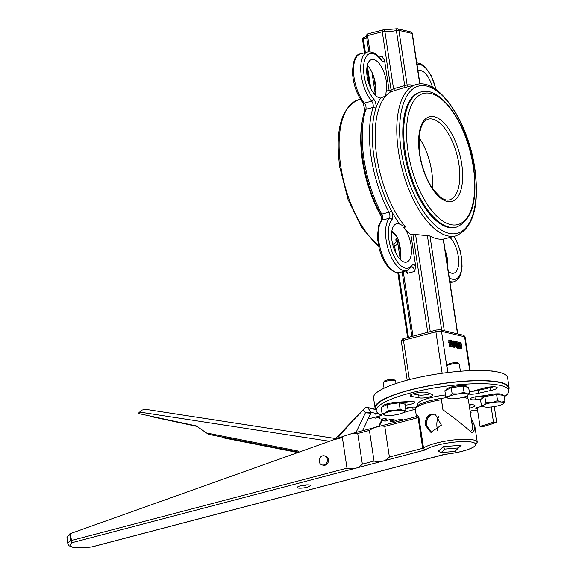 <?xml version="1.0" encoding="UTF-8"?>
<svg xmlns="http://www.w3.org/2000/svg" width="576" height="576" viewBox="0 0 576 576"><rect width="100%" height="100%" fill="white"/><g stroke="black" fill="none" stroke-linecap="round" stroke-linejoin="round"><path stroke-width="0.86" d="M364.327 37.332A2.088 1.224 72.6 0 0 364.003 37.361L364.003 37.361A2.088 1.224 72.6 0 0 363.341 39.197A10.426 2.16 171.4 0 0 366.718 37.67M382.968 29.988A2.088 1.634 96.8 0 1 383.515 29.93A2.088 1.634 96.8 0 1 384.883 31.5A10.426 2.16 171.4 0 0 396.382 30.528A2.088 0.619 -102.4 0 1 396.619 28.8A2.088 0.619 -102.4 0 1 396.763 28.822A2.088 1.814 103.2 0 1 398.873 30.362L412.099 33.473A2.088 1.814 -76.8 0 0 410.774 31.918L397.548 28.807A2.088 2.088 0 0 0 396.619 28.8L383.515 29.93A2.088 2.088 0 0 0 382.745 29.988A2.088 0.936 -104.7 0 1 382.968 29.988M404.626 87.624A2.088 0.605 -104.6 0 0 404.755 85.932L396.382 30.528A2.088 0.432 -8.6 0 1 398.873 30.362L407.131 84.967L393.538 88.718L391.097 90.158L389.254 90.648L389.038 89.95A80.294 36.079 75.3 0 0 386.093 91.829L385.762 95.947L380.592 97.999A19.814 8.899 -104.7 0 1 367.135 76.457A19.814 8.899 -104.7 0 1 371.65 59.537A19.814 8.899 -104.7 0 1 383.018 69.962A19.814 8.899 -104.7 0 1 386.093 91.829M366.523 36.396L364.003 37.361A2.088 2.088 0 0 0 362.57 39.665A2.088 0.432 -8.6 0 1 363.341 39.197L365.364 52.56M419.738 84.017L412.099 33.473A2.088 0.432 -8.6 0 1 412.358 33.631A2.088 2.088 0 0 0 410.774 31.918M375.408 94.039L375.062 94.903M379.123 57.089L382.075 56.311L384.559 60.35L389.038 89.95M375.17 93.578L374.177 93.888M418.003 70.963A19.814 8.899 -104.7 0 1 418.853 70.632A19.814 8.899 -104.7 0 1 432.439 87.314M449.964 237.442A19.814 8.899 -104.7 0 1 458.496 258.041A19.814 8.899 -104.7 0 1 453.758 273.19A19.814 8.899 -104.7 0 1 448.315 271.382M415.735 266.479A6.257 2.808 75.3 0 0 411.912 265.176A26.071 11.714 -104.7 0 1 393.026 254.11A26.071 11.714 -104.7 0 1 391.925 219.629A6.257 2.808 75.3 0 0 391.291 210.593A80.294 36.079 75.3 0 0 399.665 224.122A19.814 8.899 -104.7 0 0 396.482 223.769A19.814 8.899 -104.7 0 0 391.975 240.689A19.814 8.899 -104.7 0 0 406.548 262.102A19.814 8.899 -104.7 0 0 411.379 247.918A19.814 8.899 -104.7 0 0 403.776 227.455A78.206 35.143 75.3 0 0 410.933 234.742L415.735 266.479L414.612 271.462A4.169 1.872 -104.7 0 0 411.768 266.926M406.577 270.713A4.169 1.872 75.3 0 1 407.405 273.355L405.518 270.994M375.178 95.026L375.278 94.666A19.814 8.899 75.3 0 0 367.358 65.203M400.025 259.272A19.814 8.899 75.3 0 0 396.691 236.268L394.956 233.798L391.831 231.199M410.933 234.742L412.884 234.23L429.97 235.98A78.206 35.143 75.3 0 0 443.196 239.083L442.627 239.328M397.26 237.514L395.69 239.918A2.088 1.721 140.5 0 1 397.274 240.437L397.62 241.344L398.383 239.508M395.69 239.918C396.9 241.538 396.086 242.899 393.257 243.994A2.088 1.21 -110 0 1 394.625 246.06L397.922 244.03M393.127 246.01A2.088 1.714 119 0 1 393.437 246.132L394.322 249.61M394.236 247.486L394.625 246.06L395.618 252.634M393.257 243.994L392.666 244.253M399.665 224.122L405.576 226.987A78.206 35.143 -104.7 0 1 385.762 95.947A78.206 35.143 -104.7 0 1 390.578 91.937L389.254 90.648M413.359 85.334A80.294 36.079 75.3 0 0 407.131 84.967A2.088 1.858 -96.8 0 0 408.694 86.558M368.244 33.847A2.088 0.936 75.3 0 0 368.021 33.847A2.088 0.936 75.3 0 0 367.546 35.633L382.27 31.766A2.088 0.432 -8.6 0 1 384.883 31.5L393.538 88.718A2.088 1.685 -112.3 0 0 395.741 90.209L402.314 88.229M366.61 36.295A2.088 0.432 -8.6 0 1 366.487 36.18A2.088 2.088 0 0 1 368.021 33.847L382.745 29.988A2.088 0.936 -104.7 0 0 382.27 31.766L391.097 90.158A2.088 0.936 -104.7 0 1 390.73 91.894L395.741 90.209M456.574 227.081L455.674 227.318A69.869 31.392 -104.7 0 1 407.57 167.71A69.869 31.392 -104.7 0 1 420.192 92.16L421.092 91.93A69.869 31.392 75.3 0 0 408.47 167.472A69.869 31.392 75.3 0 0 456.574 227.081C472.219 220.176 477.871 200.102 473.537 166.86C467.726 125.546 441.641 85.651 421.092 91.93M447.732 267.538A19.814 8.899 75.3 0 0 445.111 250.193M450.641 346.118L450 341.071L450.497 340.704L451.145 341.345L452.038 346.45L452.448 346.543L451.865 342.706L451.289 340.769L450.389 340.006L449.662 340.387L450.23 346.025L450.641 346.118L449.33 346.262L448.762 340.618L449.489 340.243M452.448 346.543L451.138 346.687L450.238 341.575L449.597 340.942M459.108 348.113L458.179 341.964L457.798 341.87L458.604 347.177L456.444 341.554L455.99 341.446L456.919 347.594L457.301 347.688L456.559 342.821L458.532 347.976L459.108 348.113L457.632 348.214L457.214 347.119M457.301 347.688L456.019 347.832L455.213 342.526M457.056 343.145L456.898 342.108L457.798 341.87M458.345 343.058L459.432 342.706M461.966 348.782L461.038 342.634L459.324 342.706L459.086 345.132L460.094 347.875L461.966 348.782L460.368 348.854L459.086 347.954M455.026 347.148L454.09 340.999L453.686 340.906L454.054 343.354L451.721 340.445L453.218 343.375L452.858 345.031L453.406 346.457L455.026 347.148L454.118 347.386L452.405 346.558M452.052 343.915L451.872 342.742M452.894 341.849L452.786 341.143L453.686 340.906M455.465 342.461L455.292 341.28L454.795 341.165L454.975 342.346L455.465 342.461L454.342 342.641M375.055 407.909L373.536 397.822A67.781 14.033 -8.6 0 1 438.451 373.81A67.781 14.033 -8.6 0 1 507.571 377.546L509.098 387.634A67.781 14.033 171.4 0 0 439.978 383.897A67.781 14.033 171.4 0 0 375.055 407.909A67.781 14.033 171.4 0 0 376.106 409.846M450.389 340.006L448.762 340.618M450.23 346.025L449.33 346.262M452.038 346.45L451.138 346.687M458.532 347.976L457.632 348.214M456.919 347.594L456.019 347.832M455.99 341.446L455.342 341.618M460.332 342.468L458.417 342.943M460.735 343.246L461.448 347.976L460.274 347.35L459.511 345.247L459.641 343.382L460.735 343.246L459.612 343.426M460.447 347.53L459.835 343.483M459.641 343.382L460.426 343.174L459.641 343.375M454.104 346.255L453.269 345.067L453.298 344.138L453.802 343.951L454.507 346.349L454.104 346.255M453.298 344.138L453.802 343.951L453.326 344.074M453.218 343.375L452.318 343.613M451.721 340.445L451.181 340.589M454.162 344.038L453.254 344.275M453.485 345.773L453.262 344.275M454.795 341.165L454.147 341.338M454.975 342.346L454.32 342.518M508.673 389.801A67.781 14.033 171.4 0 0 509.098 387.634M432.331 188.237A41.292 18.554 75.3 0 0 419.054 137.671M493.207 371.29A4.975 1.03 171.4 0 0 490.594 371.009M501.408 402.005L504.986 401.551L502.956 403.942A10.426 2.16 171.4 0 0 503.057 403.862A10.426 2.16 171.4 0 0 501.408 402.005A10.426 2.16 171.4 0 0 491.796 402.602L497.549 400.658L501.408 402.005M483.732 406.714L481.435 405.713L483.739 405.13L485.777 402.739L491.796 402.602A10.426 2.16 171.4 0 0 483.739 405.13A10.426 2.16 171.4 0 0 483.876 406.764A10.426 2.16 171.4 0 0 485.287 407.059A10.426 2.16 171.4 0 0 494.899 406.469A10.426 2.16 171.4 0 0 502.956 403.942M481.435 405.713L480.499 399.557L484.841 396.576L485.777 402.739M484.841 396.576L496.62 394.495L497.549 400.658M496.62 394.495L504.058 395.388L504.986 401.551M481.903 398.592L481.817 398.023A10.426 2.16 -8.6 0 1 491.803 394.33A10.426 2.16 -8.6 0 1 502.438 394.906L502.481 395.201M445.5 394.963A25.322 5.242 171.4 0 0 431.05 397.598A25.322 5.242 171.4 0 0 417.982 405.281M466.963 398.297L467.15 398.052A25.322 5.242 171.4 0 0 466.906 395.921M477.367 408.917L476.093 408.578L476.014 408.053M482.27 406.138A67.039 13.882 171.4 0 1 477.173 407.606A2.981 0.619 171.4 0 0 475.769 408.362A2.981 0.619 171.4 0 0 476.093 408.578M504.274 396.835A67.039 13.882 171.4 0 0 508.795 390.629A67.039 13.882 171.4 0 0 440.438 386.935A67.039 13.882 171.4 0 0 376.229 410.681A67.039 13.882 171.4 0 0 381.456 414.958A2.981 0.619 171.4 0 1 381.686 415.152A2.981 0.619 171.4 0 1 380.088 415.951L369.439 418.658M378.922 418.846A2.981 0.619 171.4 0 0 380.16 418.14A2.981 0.619 171.4 0 0 379.728 417.895A74.484 15.422 171.4 0 1 379.418 417.83A2.981 0.619 171.4 0 0 375.545 418.162M385.481 418.774L385.625 419.695A2.981 0.619 171.4 0 0 386.532 419.098A2.981 0.619 171.4 0 0 385.855 418.817A74.484 15.422 171.4 0 1 385.474 418.774A2.981 0.619 171.4 0 0 381.485 419.234M385.625 419.695L382.291 420.847L382.183 420.113M393.358 419.378L393.48 420.163A2.981 0.619 171.4 0 0 394.106 419.666A2.981 0.619 171.4 0 0 393.134 419.364A74.484 15.422 171.4 0 1 392.695 419.342A2.981 0.619 171.4 0 0 388.67 419.933L385.344 421.085L382.291 420.847M393.48 420.163L390.636 421.344L390.362 419.522M402.235 419.594L402.329 420.235A2.981 0.619 171.4 0 0 402.725 419.846A2.981 0.619 171.4 0 0 401.422 419.537A74.484 15.422 171.4 0 1 400.932 419.537A2.981 0.619 171.4 0 0 396.95 420.242L393.077 421.596L390.636 421.344M470.362 412.898L471.103 412.625L470.254 412.2M470.088 411.12A74.484 15.422 171.4 0 0 471.751 410.738A2.981 0.619 171.4 0 1 475.538 410.472L477.691 411.048M480.586 399.492L475.344 399.773A7.452 1.541 -8.6 0 1 470.232 399.074A7.452 1.541 -8.6 0 1 479.844 396.151L486.274 395.51M469.022 404.05L473.011 404.777A8.935 1.85 -8.6 0 1 474.955 405.605A8.935 1.85 -8.6 0 1 469.642 408.154M405.576 408.24L406.375 408.06A7.452 1.541 -8.6 0 1 415.951 407.218M415.354 409.162A7.452 1.541 -8.6 0 1 413.122 409.853L403.142 412.668M469.39 392.263A7.452 1.541 -8.6 0 1 471.902 391.457L482.839 388.368A8.935 1.85 -8.6 0 1 492.077 386.798A8.935 1.85 -8.6 0 1 497.21 387.691A8.935 1.85 -8.6 0 1 490.795 390.478L478.649 393.25A7.452 1.541 -8.6 0 1 469.181 394.106M466.733 386.23A8.935 1.85 -8.6 0 1 467.093 386.647A8.935 1.85 -8.6 0 1 466.992 387.007M432.216 394.502A7.452 1.541 -8.6 0 1 433.03 395.05A7.452 1.541 -8.6 0 1 427.507 397.404A7.452 1.541 -8.6 0 1 419.112 397.822L412.013 396.533A8.935 1.85 -8.6 0 1 410.076 395.705A8.935 1.85 -8.6 0 1 417.55 392.717A8.935 1.85 -8.6 0 1 427.414 392.623L432.216 394.502M390.895 402.998A8.935 1.85 -8.6 0 1 397.699 402.17L409.68 401.537A7.452 1.541 -8.6 0 1 414.799 402.235A7.452 1.541 -8.6 0 1 405.187 405.158L405.115 405.166M494.287 406.57L496.663 422.266L493.459 422.086A67.039 13.882 -8.6 0 1 480.002 426.341L482.314 426.802A71.503 14.803 171.4 0 0 496.663 422.266M491.17 406.98L493.459 422.086M477.173 407.606L480.002 426.341M508.795 390.629L508.363 387.749A67.039 13.882 171.4 0 0 439.999 384.048A67.039 13.882 171.4 0 0 375.797 407.801L376.229 410.681M378.266 413.424L375.084 414.23M483.696 396.425L474.962 396.886M474.912 396.9L475.344 399.773M471.744 404.546A8.935 1.85 -8.6 0 1 469.202 405.266M412.092 407.138L405.684 408.946M412.704 407.102L413.122 409.853M493.603 386.762A8.935 1.85 -8.6 0 1 490.356 387.598L478.21 390.37L478.649 393.25M490.356 387.598L490.795 390.478M478.21 390.37A7.452 1.541 -8.6 0 1 472.493 391.284M411.682 394.337L412.013 396.533M430.2 393.71A7.452 1.541 -8.6 0 1 418.68 394.942L412.848 393.883M418.68 394.942L419.112 397.822M409.63 401.544A7.452 1.541 -8.6 0 1 404.748 402.278L402.127 402.538M404.748 402.278L405.187 405.158M72.173 547.142L72.274 547.164C76.961 548.107 83.563 548.014 92.074 546.89L92.095 546.847A23.234 4.81 -8.6 0 1 72.965 547.15L69.106 545.839L67.853 543.802L66.917 537.646L69.689 533.945L70.718 540.763A25.114 5.198 171.4 0 0 67.853 543.802M72.792 547.114A23.234 4.81 -8.6 0 1 72.634 542.527A1.879 1.598 -118.6 0 1 70.718 540.763A1.879 0.389 -8.6 0 1 71.453 540.497L70.409 533.599L69.689 533.945M346.997 468.158L342.367 437.537L343.195 436.378L352.116 433.49L357.718 433.512L362.347 464.134C358.495 468.331 353.376 469.67 346.997 468.158L71.453 540.497A1.879 0.842 -104.7 0 0 72.634 542.527L423.886 450.317A1.879 0.842 -104.7 0 1 422.705 448.286L389.398 457.027C385.546 461.232 380.434 462.571 374.054 461.059L369.418 430.438C375.005 426.643 380.117 425.297 384.768 426.406L389.398 457.027M343.195 436.378L70.409 533.599M324.331 455.825L325.454 456.091A4.694 4.075 103.2 0 1 328.349 461.592A4.694 4.075 103.2 0 1 323.309 465.228L322.186 464.962A4.694 4.075 -76.8 0 0 327.226 461.326A4.694 4.075 -76.8 0 0 324.331 455.825A4.694 4.075 -76.8 0 0 322.574 455.854A4.694 4.075 -76.8 0 0 319.147 460.462A4.694 4.075 -76.8 0 0 322.186 464.962M370.116 473.854L380.239 471.197M397.166 466.754L407.297 464.098M306.922 487.26A6.566 1.361 171.4 0 0 310.061 485.273A6.566 1.361 171.4 0 0 303.552 485.172A6.566 1.361 171.4 0 0 297.367 487.195A6.566 1.361 171.4 0 0 299.966 488.182A6.566 1.361 171.4 0 0 306.922 487.26M438.235 451.217L443.311 446.702L461.174 445.19L454.982 451.39L441.086 452.563L438.235 451.217M445.622 454.226L445.558 454.277C458.986 452.635 468.72 450.014 474.754 446.4L477.266 442.181A28.152 5.832 171.4 0 0 454.212 439.891A28.152 5.832 171.4 0 0 423.526 447.97L418.896 417.348L416.938 414.929A1.879 1.786 -140.2 0 1 416.57 416.304A1.879 1.786 -140.2 0 1 416.563 416.318L415.39 416.93L418.075 417.665L422.705 448.286A1.879 0.389 -8.6 0 0 423.526 447.97A1.879 1.685 55.8 0 0 425.527 449.676A26.28 5.443 -8.6 0 1 457.474 441.828A26.28 5.443 -8.6 0 1 475.013 445.802A26.28 5.443 -8.6 0 1 445.622 454.226A3.751 0.778 171.4 0 0 443.232 454.658L92.095 546.847A1.879 0.842 -104.7 0 0 92.297 546.847L372.168 473.371M352.987 433.274L352.116 433.49M441.403 399.737L441.23 398.254L427.572 401.263L421.034 403.625L417.938 405.31L415.944 407.225L415.382 409.565A28.152 5.832 -8.6 0 1 441.403 399.737L442.93 409.838C455.371 418.802 465.048 426.478 471.967 432.878A28.152 5.832 171.4 0 1 472.234 432.929L474.48 429.84L474.869 426.449L471.11 417.881M425.498 425.441C424.879 419.738 426.866 415.944 431.46 414.05L435.11 414.029L441.41 425.146L430.819 432.295L425.498 425.441M441.086 452.563L445.039 449.05L458.928 447.876M445.039 449.05L443.311 446.702M471.672 421.567L472.795 425.131L472.853 427.298L472.147 429.674L470.592 431.604M441.23 398.254L443.002 409.889M431.294 432.389L426.463 425.671C425.822 419.962 427.788 416.16 432.367 414.266L435.557 414.144M441.266 398.412A25.704 5.321 -8.6 0 1 446.832 397.656M463.003 397.332A25.704 5.321 -8.6 0 1 468.36 399.694L472.687 428.27M435.701 414.187L432.641 414.331C428.069 416.225 426.11 420.026 426.758 425.736L431.438 432.41M306.936 484.862A4.694 0.972 -8.6 0 1 305.741 485.237A4.694 0.972 -8.6 0 1 300.226 485.878M439.02 416.131C436.716 419.674 436.234 424.476 437.573 430.546M196.214 425.916L138.103 413.482L141.97 410.083L145.915 409.399L335.513 438.523M153.727 416.837L196.891 426.384M145.915 409.399L335.578 438.53L334.764 439.308M337.126 438.48L351.958 421.574L365.998 407.246L375.934 409.666M363.326 409.601L365.429 412.798L370.872 413.237A0.936 0.814 103.2 0 0 370.822 412.25L365.429 412.798L356.04 432.461M138.103 413.482L196.178 425.887L208.49 434.34L298.073 452.002M222.322 437.083L223.87 437.954L297.756 452.506L223.862 437.947M153.468 417.096L196.848 426.362M298.354 452.29L298.13 451.022L206.15 432.907M297.785 452.498L223.409 437.846M459.144 363.96L457.733 362.966A4.975 1.03 171.4 0 0 452.801 362.894A4.975 1.03 171.4 0 0 448.114 364.421L447.055 365.789A6.257 1.296 -8.6 0 1 452.945 363.866A6.257 1.296 -8.6 0 1 459.144 363.96A6.257 1.296 -8.6 0 1 459.324 364.212A6.257 1.296 -8.6 0 1 459.324 364.306M447.926 372.521L446.954 366.084A6.257 1.296 -8.6 0 1 446.954 365.99A6.257 1.296 -8.6 0 1 447.055 365.789M448.704 398.527L445.795 396.907L449.114 396.288A10.426 2.16 171.4 0 0 448.358 398.419L448.33 398.412A10.426 2.16 171.4 0 0 448.704 398.527A10.426 2.16 171.4 0 0 457.43 398.426A10.426 2.16 171.4 0 0 466.56 396.094A10.426 2.16 171.4 0 0 467.546 395.518A10.426 2.16 171.4 0 0 466.963 393.854L469.598 393.667L467.626 395.46M458.244 393.948L464.054 392.234L466.963 393.854A10.426 2.16 171.4 0 0 458.244 393.948A10.426 2.16 171.4 0 0 449.114 396.288L452.153 393.862L458.244 393.948M445.795 396.907L444.866 390.751L451.224 387.698L463.126 386.078L464.054 392.234M451.224 387.698L452.153 393.862M463.126 386.078L468.67 387.504L469.598 393.667M446.357 390.031L446.306 389.678A10.426 2.16 -8.6 0 1 446.306 389.527A10.426 2.16 -8.6 0 1 456.66 385.927A10.426 2.16 -8.6 0 1 466.927 386.561L467.006 387.079M395.431 380.693L394.013 379.692A4.975 1.03 171.4 0 0 386.842 380.074A4.975 1.03 171.4 0 0 384.394 381.146L383.335 382.522A6.257 1.296 -8.6 0 1 386.41 381.168A6.257 1.296 -8.6 0 1 395.431 380.693A6.257 1.296 -8.6 0 1 395.611 380.938L396 383.522M384.055 388.217L383.242 382.81A6.257 1.296 -8.6 0 1 383.335 382.522M394.279 410.71L400.097 408.967L403.128 410.551A10.426 2.16 171.4 0 0 394.279 410.71A10.426 2.16 171.4 0 0 385.265 413.078L388.188 410.652L394.279 410.71M385.106 415.282L382.075 413.698L385.265 413.078A10.426 2.16 171.4 0 0 384.646 415.152A10.426 2.16 171.4 0 0 385.106 415.282A10.426 2.16 171.4 0 0 393.962 415.123A10.426 2.16 171.4 0 0 402.977 412.754A10.426 2.16 171.4 0 0 403.834 412.25A10.426 2.16 171.4 0 0 403.128 410.551L405.893 410.328L403.898 412.2M388.188 410.652L387.252 404.496L384.199 406.015L381.139 407.542L382.075 413.698M387.252 404.496L399.161 402.811L400.097 408.967M399.161 402.811L404.964 404.172L405.893 410.328M382.644 406.786L382.586 406.404A10.426 2.16 -8.6 0 1 392.58 402.71A10.426 2.16 -8.6 0 1 403.207 403.286L403.286 403.776M368.842 51.739L366.487 36.18A2.088 0.432 -8.6 0 1 367.546 35.633L369.979 51.703M375.818 90.324L373.795 76.954M367.301 65.412L370.778 88.402M449.82 281.347A28.152 12.65 75.3 0 0 454.068 281.736L457.582 279.698L458.633 278.503L460.858 274.003L462.074 266.782L461.801 259.114L460.282 251.05L456.581 240.876L454.09 236.362M417.046 64.642A26.071 11.714 -104.7 0 1 435.845 89.453M453.766 236.441A26.071 11.714 -104.7 0 1 461.642 268.106A26.071 11.714 -104.7 0 1 449.266 277.697M411.912 265.176A2.088 1.728 33.2 0 1 411.854 266.796L411.545 266.954M391.925 219.629A2.088 1.786 -138.4 0 0 389.354 218.239A28.152 12.65 75.3 0 0 388.642 250.531A28.152 12.65 75.3 0 0 406.865 270.641L411.854 266.796M391.291 210.593A2.088 0.864 152 0 1 388.93 212.213A4.169 1.872 -104.7 0 1 389.354 218.239L382.147 220.133A4.169 1.872 75.3 0 0 381.722 214.106A82.382 37.015 -104.7 0 1 365.875 109.303A4.169 1.872 75.3 0 0 364.435 103.039A28.152 12.65 -104.7 0 1 353.657 73.966A28.152 12.65 -104.7 0 1 360.518 53.834L367.726 51.941A28.152 12.65 75.3 0 0 360.864 72.072A28.152 12.65 75.3 0 0 371.65 101.146A4.169 1.872 -104.7 0 1 373.082 107.41A82.382 37.015 75.3 0 0 388.93 212.213L381.722 214.106A2.088 0.864 -28 0 1 380.441 213.934C363.355 182.578 356.227 135.835 364.846 110.182A2.088 1.519 17.5 0 1 365.875 109.303L373.082 107.41A2.088 1.519 -162.5 0 1 375.84 108.446A80.294 36.079 75.3 0 0 391.291 210.593M380.592 97.999A80.294 36.079 75.3 0 0 375.84 108.446A6.257 2.808 75.3 0 0 373.687 99.05A2.088 1.354 139.9 0 1 371.65 101.146L364.435 103.039A2.088 1.354 -40.1 0 1 363.082 102.758C356.926 94.817 353.405 84.96 352.519 73.188C352.822 60.624 355.493 54.173 360.518 53.834M373.687 99.05A26.071 11.714 -104.7 0 1 364.054 62.568A26.071 11.714 -104.7 0 1 380.866 59.882A2.088 1.224 -36.1 0 0 380.743 59.126C376.855 53.784 372.521 51.386 367.726 51.941M382.075 56.311A4.169 1.872 -104.7 0 1 381.348 59.782M380.866 59.882A6.257 2.808 75.3 0 0 384.559 60.35M381.355 220.615A2.088 1.786 41.6 0 1 382.147 220.133A28.152 12.65 -104.7 0 0 381.434 252.425A28.152 12.65 -104.7 0 0 399.658 272.534L395.597 272.491L389.945 269.129L385.337 263.441L381.809 256.63L379.174 248.861L377.352 237.355L378.583 225.749L381.355 220.615C382.003 219.658 381.701 217.426 380.441 213.934M407.405 273.355L414.612 271.462M412.999 336.175L403.236 271.591M400.658 254.556L398.635 241.193M412.884 234.23L427.723 332.309M393.278 246.535A78.206 35.143 75.3 0 0 393.898 246.838M391.788 231.502A78.206 35.143 75.3 0 0 396.972 236.858M362.851 118.224A78.206 35.143 75.3 0 0 381.434 216.727M378.302 245.045A78.206 35.143 -104.7 0 1 340.798 166.5A78.206 35.143 -104.7 0 1 358.603 99.706L360.504 99.209M407.196 380.203L401.335 341.431A4.169 0.864 -8.6 0 1 403.452 340.337A2.088 0.936 -104.7 0 1 403.927 338.558L436.363 330.041A2.088 0.936 -104.7 0 1 436.586 330.041M409.392 379.627L403.452 340.337L435.888 331.819A2.088 0.936 -104.7 0 1 436.363 330.041L440.179 329.789L463.277 335.218A2.088 1.814 -76.8 0 1 464.602 336.78A4.169 0.864 -8.6 0 1 465.12 337.097L463.277 335.218M442.159 373.27L435.888 331.819A4.169 0.864 -8.6 0 1 441.504 331.351A2.088 1.814 -76.8 0 0 440.179 329.789M447.732 372.542L441.504 331.351L464.602 336.78L469.735 370.692M408.434 337.37L398.657 272.722M443.196 239.083L457.524 333.871M444.305 330.761L429.97 235.98M427.414 235.757L441.691 330.149M430.272 331.639L415.584 234.533M428.242 119.16A41.71 18.742 -104.7 0 1 456.962 154.742A41.71 18.742 -104.7 0 1 449.424 199.85C446.962 200.57 443.995 199.714 440.532 197.273L433.289 189.619C426.578 179.971 422.086 168.178 419.803 154.238C417.715 133.69 420.53 121.997 428.242 119.16M419.544 154.073A43.798 19.678 75.3 0 0 456.732 198.202A43.798 19.678 75.3 0 0 445.63 124.819A43.798 19.678 75.3 0 0 419.544 154.073M473.278 166.702A67.781 30.456 -104.7 0 1 432.9 211.975A67.781 30.456 -104.7 0 1 415.728 98.41A67.781 30.456 -104.7 0 1 473.278 166.702M474.595 168.358A76.126 34.207 -104.7 0 1 429.242 219.204A76.126 34.207 -104.7 0 1 409.954 91.663A76.126 34.207 -104.7 0 1 474.595 168.358M416.268 84.564A78.206 35.143 75.3 0 0 402.142 169.135A78.206 35.143 75.3 0 0 455.99 235.858C473.378 228.211 479.671 205.762 474.854 168.516C468.367 122.206 439.042 77.53 416.268 84.564L402.235 88.25M403.776 227.455L405.576 226.987M449.654 342.187L448.747 342.425M451.145 341.345L450.238 341.575M451.462 342.612L450.562 342.85M459.086 345.132L458.676 345.24M460.094 347.875L459.194 348.106M461.268 348.617L460.368 348.854M454.234 346.968L453.334 347.206M453.406 346.457L452.506 346.694M452.858 345.031L452.246 345.19M470.822 410.954L471.067 412.582M399.96 420.934L399.758 419.609M379.843 414.302L380.088 415.951M72.274 547.164L72.965 547.15M92.47 546.746A1.879 0.842 -104.7 0 1 92.297 546.847A1.879 1.879 0 0 1 92.074 546.89M332.294 440.186L342.367 437.537M374.054 461.059L362.347 464.134M443.599 454.572A1.879 0.842 -104.7 0 1 443.434 454.658A1.879 0.842 -104.7 0 1 443.232 454.658M423.886 450.317A3.751 0.778 171.4 0 0 425.527 449.676M404.885 464.782L445.478 454.241M418.896 417.348A1.879 0.389 -8.6 0 1 418.075 417.665L384.768 426.406M416.938 414.929A28.152 5.832 171.4 0 0 416.412 416.347L416.405 416.549M357.718 433.512L369.418 430.438M139.507 412.07L329.364 441.23M377.093 413.719L370.822 412.25L367.877 407.772M382.169 419.062L378.598 426.535M362.506 430.762L370.872 413.237M208.49 434.34L298.058 451.98M298.951 452.081L298.13 451.022M412.358 33.631L419.976 84.01M371.938 72.209L375.206 93.794M362.57 39.665L364.55 52.776M366.854 68.026L369.482 85.378M450.036 282.794L454.068 281.736M436.111 89.647L431.352 75.852L424.584 66.384L420.523 63.619L416.765 62.791M381.125 59.875L380.743 59.126M364.846 110.182L363.082 102.758M399.658 272.534L406.865 270.641M401.335 341.431C401.99 339.235 402.854 338.278 403.927 338.558M411.905 336.463L402.134 271.879M400.147 258.746L397.44 240.833M407.628 337.586L397.822 272.772M457.769 333.929L443.426 239.076M443.441 239.155L455.99 235.858M378.475 245.923L375.401 243.504L361.894 227.686L348.062 199.598L339.739 167.047C334.922 129.802 341.208 107.352 358.603 99.706M470.203 370.678L465.12 337.097M450.029 339.998L449.129 340.236M459.698 342.432L458.798 342.67M483.876 406.764L483.487 406.634M470.851 410.947L471.103 412.625M399.643 419.616L399.852 420.955M390.19 419.551L390.478 421.466M381.989 420.516L382.068 420.998M377.834 471.881L399.218 466.265M415.858 416.758L352.49 433.39M415.382 409.565L416.412 416.347M474.797 425.822L477.266 442.181M375.71 409.392L366.818 407.304M382.738 418.946L379.188 426.384M335.585 438.53L358.078 415.087M298.31 452.311L298.008 451.922M460.397 371.268L459.324 364.212"/></g></svg>
